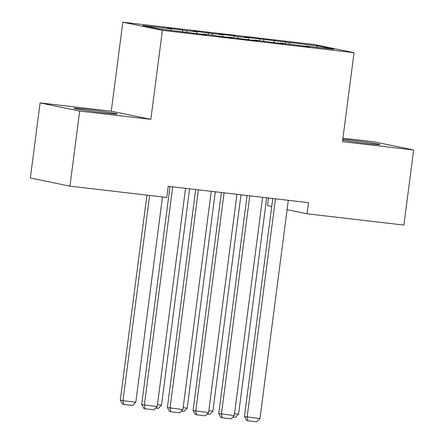 <?xml version="1.0" encoding="UTF-8"?>
<svg xmlns="http://www.w3.org/2000/svg" width="444" height="444" viewBox="0 0 444 444"><rect width="100%" height="100%" fill="white"/><g stroke="black" fill="none" stroke-linecap="round" stroke-linejoin="round"><path stroke-width="0.67" d="M103.946 112.865A21.889 0.683 7.4 0 0 117.305 113.964A21.889 0.683 7.4 0 0 87.263 109.429A21.889 0.683 7.4 0 0 73.898 108.325A21.889 0.683 7.4 0 0 103.946 112.865M342.674 140.215A21.889 0.683 7.4 0 0 366.494 143.462A21.889 0.683 7.4 0 0 379.859 144.561A21.889 0.683 7.4 0 0 349.811 140.027A21.889 0.683 7.4 0 0 342.801 139.266M40.11 102.908L79.676 111.061L150.838 119.353L111.266 111.2L40.11 102.908L30.353 178.005L69.924 186.153L166.778 197.441L168.221 186.319L308.486 202.664L307.043 213.786L403.89 225.075L413.647 149.978L374.076 141.83L342.935 138.201M111.266 111.2L122.827 22.2L314.474 44.533L354.046 52.686L162.399 30.353L122.827 22.2M268.465 197.996L267.471 205.639L271.722 206.516M316.605 47.286L317.549 45.926L244.389 37.057L248.185 37.84L237.906 36.647L234.11 35.864L218.698 34.066L222.494 34.848L193.007 31.074L196.803 31.851L186.53 30.658L167.316 28.077L171.112 28.86L171.473 30.375M317.549 45.926L334.016 49.317L305.755 46.026L305.577 46.343M171.112 28.86L142.857 25.569L159.324 28.96L206.793 34.832L202.997 34.049L213.275 35.248L217.072 36.031L232.484 37.823L228.688 37.041L242.763 39.022L258.175 40.82L254.379 40.038L283.866 43.812L280.07 43.029L309.551 46.809L305.755 46.026M186.53 30.658L186.885 32.173M196.803 31.851L197.241 33.716M212.221 33.65L212.576 35.165M222.494 34.848L222.932 36.713M202.997 34.049L202.819 34.366M237.906 36.647L238.267 38.156M248.185 37.84L248.623 39.705M228.688 37.041L228.51 37.363M263.597 39.638L263.958 41.153M273.876 40.837L274.314 42.702M254.379 40.038L254.201 40.354M289.288 42.63L289.643 44.145M280.07 43.029L279.892 43.351M79.676 111.061L69.924 186.153M354.046 52.686L342.485 141.686L413.647 149.978M150.838 119.353L162.399 30.353M287.096 209.679L307.043 213.786M285.492 41.853L285.259 43.634M259.801 38.856L259.568 40.643M234.11 35.864L233.877 37.646M208.419 32.867L208.192 34.654M182.734 29.876L182.501 31.663M288.311 200.311L259.968 418.575L244.45 416.528L246.709 420.535L247.774 420.751L247.119 417.077L275.469 198.818M272.766 198.501L244.45 416.528M259.968 418.575L256.765 421.8L247.774 420.751M266.678 197.791L238.578 414.169L235.381 417.393L232.778 417.094M234.521 413.697L238.578 414.169M262.62 197.319L234.277 415.578L218.759 413.531L221.018 417.538L222.083 417.76L221.428 414.086L249.778 195.821M247.075 195.504L218.759 413.531M234.277 415.578L231.08 418.809L222.083 417.76M236.935 194.322L208.586 412.587L193.068 410.539L195.327 414.546L196.398 414.763L195.743 411.089L224.087 192.829M221.384 192.513L193.068 410.539M208.586 412.587L205.389 415.812L196.398 414.763M240.992 194.799L212.887 411.177L209.69 414.402L207.087 414.097M208.83 410.7L212.887 411.177M215.301 191.802L187.196 408.18L183.999 411.405L181.396 411.105M183.139 407.709L187.196 408.18M211.244 191.331L182.895 409.59L167.377 407.548L169.636 411.549L170.707 411.771L170.052 408.097L198.396 189.832M195.693 189.516L167.377 407.548M182.895 409.59L179.698 412.82L170.707 411.771M185.553 188.339L157.204 406.599L141.686 404.551L143.945 408.558L145.016 408.774L144.361 405.1L172.71 186.841M170.002 186.524L141.686 404.551M157.204 406.599L154.007 409.823L145.016 408.774M189.61 188.811L161.505 405.189L158.308 408.413L155.711 408.108M157.454 404.712L161.505 405.189M146.925 195.127L120.296 400.144L122.971 400.693L149.628 195.443M162.476 196.942L135.82 402.192L132.617 405.416L123.626 404.373L122.561 404.151L120.296 400.144M123.626 404.373L122.971 400.693L135.82 402.192"/></g></svg>
